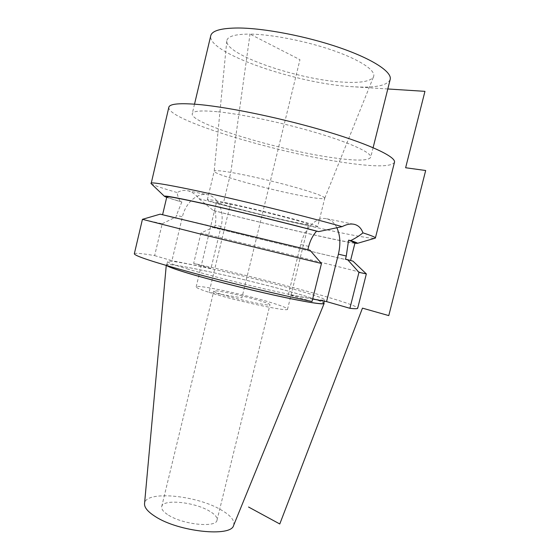 <?xml version="1.0" encoding="UTF-8"?>
<svg xmlns="http://www.w3.org/2000/svg" width="560" height="560" viewBox="0 0 560 560"><rect width="100%" height="100%" fill="white"/><g stroke="black" fill="none" stroke-linecap="round" stroke-linejoin="round"><path stroke-width="0.42" stroke-dasharray="2.8 2.1" d="M134.323 253.792C135.03 252.784 141.806 253.4 154.644 255.626L162.19 223.783L142.45 219.324M162.19 223.783L174.146 217.847L160.181 214.158M352.968 261.156C352.989 261.59 270.228 241.654 212.835 227.486L200.949 233.037C266.665 248.836 364.371 272.916 366.331 273.903M154.644 255.626L171.955 260.673L182.42 216.769L176.407 215.355L175.721 218.225L174.146 217.847M200.949 233.037L193.662 263.424C260.057 277.69 357.959 303.877 357.686 308.238M309.995 250.229L307.86 249.697M312.018 301.511L288.323 294.602L300.692 244.517C304.486 228.305 316.841 216.314 326.592 218.757C330.925 219.751 334.313 222.684 336.77 227.542M307.86 249.718L209.622 225.757L162.582 214.753L175.721 218.225M212.835 227.486L214.417 227.864C270.333 241.668 350.392 260.946 350.56 260.575L345.485 259.161M214.417 227.864L215.075 225.127C216.181 220.304 216.118 215.551 214.886 210.875L213.318 210.532L198.891 198.646C195.622 194.292 191.828 191.639 187.502 190.687C183.953 189.966 180.523 190.589 177.205 192.577C177.345 195.16 178.374 198.17 180.292 201.607L181.853 201.943C172.018 199.115 167.006 197.407 166.831 196.819M181.853 201.943L176.407 215.355M355.04 242.697C354.452 244.678 270.767 225.449 214.886 210.875M193.662 263.424L210.987 268.401L221.081 226.541C224.791 212.205 218.491 196.735 207.571 194.74C197.568 192.318 185.584 202.566 182.42 216.769M210.987 268.401L171.955 260.673M312.634 299.047L288.323 294.602M188.531 269.283C174.412 265.062 167.426 262.479 167.566 261.52C167.937 258.286 250.747 276.822 296.338 289.926C314.552 295.106 323.974 298.403 324.611 299.803C324.443 301.203 305.655 298.109 275.912 291.48C246.225 284.865 209.755 275.583 188.531 269.283M167.321 265.783L166.726 265.069C167.16 261.548 249.984 279.93 295.526 293.202C313.719 298.452 323.12 301.833 323.729 303.338M166.824 265.636L166.292 264.999C166.236 261.317 249.837 279.867 295.785 293.251C311.843 297.878 321.195 301.105 323.834 302.932M233.611 525.42C235.025 520.674 230.818 515.48 220.99 509.838C196.112 495.04 144.858 490.273 144.536 503.706M168.56 515.186C183.442 524.797 216.545 527.94 217.028 520.107C217.497 517.328 214.928 514.304 209.321 511.028C194.25 501.921 162.827 498.785 161.693 506.618C161.189 509.159 163.471 512.015 168.56 515.186M222.033 294.511C238.259 299.719 270.977 306.663 269.976 304.759C269.906 304.143 266.847 302.89 260.806 301.021C244.496 295.911 213.451 289.289 213.794 291.067C213.766 291.613 216.51 292.768 222.033 294.511M287.553 309.155C289.506 312.326 235.389 300.846 209.09 292.341L241.899 297.85L299.957 59.689L250.012 34.097C271.628 34.307 306.761 41.195 333.788 50.708C360.878 60.221 376.11 70.763 373.576 76.657C370.909 81.305 360.99 83.139 343.819 82.159C299.285 80.101 224.854 54.922 226.793 40.873C227.353 36.358 235.088 34.104 250.012 34.097L230.825 172.382L223.622 202.265L230.37 204.183L209.09 292.341C200.396 289.562 196.084 287.742 196.168 286.881C195.951 284.053 245.651 294.679 272.16 302.925C282.247 306.033 287.378 308.105 287.553 309.155L308.49 224.427C307.958 224.826 302.505 223.923 292.131 221.732C264.845 216.006 215.39 203.175 216.566 202.02C216.79 201.614 221.389 202.335 230.37 204.183C257.565 209.72 311.423 223.748 308.49 224.427M317.716 226.639C317.037 225.624 306.04 222.32 284.718 216.72C264.369 211.435 239.092 205.464 223.622 202.265C213.024 200.095 207.599 199.248 207.361 199.738C206.164 201.187 265.048 216.454 297.766 223.328C310.38 226.009 317.03 227.108 317.716 226.639L324.765 198.17C323.799 199.192 317.023 198.555 304.437 196.273C271.544 190.428 213.052 174.384 214.2 171.22L226.793 40.873M324.779 198.135C324.296 196.336 313.418 192.437 292.145 186.452C271.831 180.852 246.456 175.042 230.825 172.382C220.108 170.59 214.571 170.191 214.207 171.185L214.2 171.22M390.187 79.45C387.408 85.68 374.92 88.102 352.737 86.73C297.822 83.958 206.654 52.941 210.756 35.707M218.078 111.804C243.138 114.338 285.348 123.347 318.738 133.448C352.205 143.556 371.987 153.09 370.706 157.269C368.627 160.734 356.741 160.979 335.069 158.018C281.456 151.053 189.854 123.662 192.234 113.764C192.976 110.88 201.586 110.229 218.078 111.804M168.826 107.289C166.915 120.253 280.469 154.028 347.816 163.051C375.956 167.02 391.51 166.768 394.471 162.295M198.891 198.646C238.266 209.335 292.474 222.495 330.981 230.699C356.279 236.089 370.965 238.595 375.039 238.21M151.144 183.631C153.244 185.157 161.938 188.139 177.205 192.577M166.698 197.379L180.292 201.607M213.318 210.532C264.803 223.944 339.85 241.43 354.9 243.257M387.807 88.97L352.737 86.73M308.679 246.393L300.692 244.517M221.081 226.541L215.075 225.127M187.502 190.687L207.571 194.74M166.726 265.069L167.566 261.52M324.268 301.175L324.611 299.803M166.25 265.468L166.292 264.999M217.028 520.107L269.976 304.759M196.168 286.881L216.566 202.02M207.361 199.738L214.207 171.185M324.765 198.17L373.576 76.657M373.107 147.693L370.706 157.269M194.516 104.153L192.234 113.764M326.592 218.757L354.06 224.294M161.693 506.618L213.794 291.067"/><path stroke-width="0.84" d="M142.45 219.324L201.096 234.192L321.475 263.487L309.995 250.229L160.181 214.158L142.45 219.324M347.592 259.665L352.968 261.156L366.331 273.903L358.953 272.342L347.592 259.665L345.485 259.161L346.269 256.018L338.401 254.163L326.557 301.595L312.634 299.047M321.475 263.487L312.018 301.511C278.229 294.525 228.963 282.709 191.87 272.664C153.797 262.192 134.617 255.906 134.323 253.792L142.436 219.331M366.338 273.917L357.686 308.238C357.553 308.868 354.963 308.889 349.902 308.301L358.953 272.342M307.86 249.697L308.679 246.393C310.198 240.548 312.823 235.466 316.561 231.147L318.689 231.609L342.097 226.646C346.493 224.343 350.476 223.559 354.06 224.294C358.295 225.253 361.249 228.109 362.936 232.855C371.455 235.606 375.613 237.314 375.396 237.979L375.039 238.21M162.61 214.634L166.831 196.819C167.811 196.063 184.338 199.311 216.412 206.556C247.534 213.661 288.309 223.678 316.561 231.147M346.269 256.018L348.6 240.142L355.04 242.697L350.588 260.456M349.902 308.301L326.557 301.595M324.268 301.175L323.729 303.338C323.533 304.864 304.717 301.903 274.967 295.323C245.273 288.764 208.824 279.454 187.621 273.056C176.141 269.577 169.372 267.155 167.321 265.783M166.25 265.468L144.536 503.706C144.284 507.549 147.868 511.826 155.288 516.537C178.479 531.839 231.315 537.341 233.611 525.42L324.142 303.478C323.715 304.948 304.682 301.931 274.813 295.323C245 288.729 208.523 279.398 187.292 272.993C175.609 269.458 168.791 267.008 166.824 265.636M324.142 303.478L323.834 302.932M194.516 104.153L210.756 35.707C212.002 30.681 221.116 28.112 238.105 28C263.907 28.056 306.593 36.225 339.85 47.754C373.177 59.276 392.259 72.128 390.187 79.45L373.107 147.693M375.396 237.979L394.471 162.295C396.158 157.059 371.364 144.97 328.3 131.978C285.348 119.007 231.021 107.541 199.864 104.615C179.97 102.851 169.624 103.74 168.826 107.289L151.144 183.631M342.097 226.646C300.342 214.711 219.212 195.062 180.194 187.404C160.895 183.603 151.144 182.224 150.934 183.26M318.689 231.609C289.212 223.797 246.05 213.199 213.696 205.842C180.425 198.352 164.024 195.188 164.479 196.343L166.698 197.379M362.936 232.855C359.681 235.585 355.6 238.168 350.7 240.597C355.796 242.214 358.015 243.138 357.35 243.355L375.13 238.182M354.9 243.257L357.35 243.355M348.6 240.142L350.7 240.597M336.77 227.542C340.242 235.109 340.788 243.985 338.401 254.163M248.556 507.024L279.783 523.978L362.46 308.14L388.773 315.602L425.677 170.513L405.629 167.748L424.956 91.343L387.807 88.97M164.479 196.343L151.074 183.561"/></g></svg>
